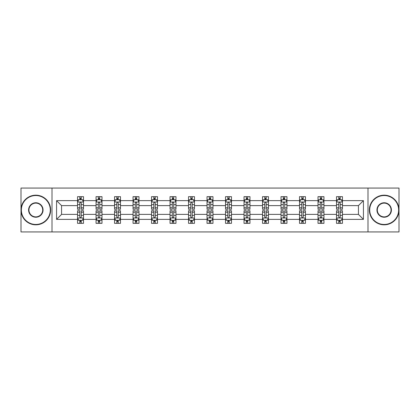 <?xml version="1.0" encoding="UTF-8"?>
<svg xmlns="http://www.w3.org/2000/svg" width="420" height="420" viewBox="0 0 420 420"><rect width="100%" height="100%" fill="white"/><g stroke="black" fill="none" stroke-linecap="round" stroke-linejoin="round"><path stroke-width="0.63" d="M367.994 231.934L399 231.934L399 188.066L367.994 188.066L367.994 231.934L52.007 231.934L52.007 188.066L21 188.066L21 231.934L52.007 231.934M342.442 219.366L342.442 214.389L358.449 214.389L363.431 219.366L342.442 219.366L342.442 223.34L340.19 223.34L340.19 220.316M367.994 188.066L52.007 188.066M336.514 219.366L323.946 219.366L323.946 214.389L336.514 214.389L336.514 223.34L342.442 223.34L342.442 220.174L341.329 220.174M323.946 219.366L323.946 223.34L321.694 223.34L321.694 220.316M318.019 219.366L305.45 219.366L305.45 214.389L318.019 214.389L318.019 223.34L323.946 223.34L323.946 220.174L322.833 220.174M305.45 219.366L305.45 223.34L303.198 223.34L303.198 220.316M299.518 219.366L286.949 219.366L286.949 214.389L299.518 214.389L299.518 223.34L305.45 223.34L305.45 220.174L304.332 220.174M286.949 219.366L286.949 223.34L284.697 223.34L284.697 220.316M281.022 219.366L268.454 219.366L268.454 214.389L281.022 214.389L281.022 223.34L286.949 223.34L286.949 220.174L285.836 220.174M268.454 219.366L268.454 223.34L266.201 223.34L266.201 220.316M262.526 219.366L249.958 219.366L249.958 214.389L262.526 214.389L262.526 223.34L268.454 223.34L268.454 220.174L267.341 220.174M249.958 219.366L249.958 223.34L247.706 223.34L247.706 220.316M244.031 219.366L231.462 219.366L231.462 214.389L244.031 214.389L244.031 223.34L249.958 223.34L249.958 220.174L248.845 220.174M231.462 219.366L231.462 223.34L229.21 223.34L229.21 220.316M225.535 219.366L212.966 219.366L212.966 214.389L225.535 214.389L225.535 223.34L231.462 223.34L231.462 220.174L230.349 220.174M212.966 219.366L212.966 223.34L210.714 223.34L210.714 220.316M207.034 219.366L194.465 219.366L194.465 214.389L207.034 214.389L207.034 223.34L212.966 223.34L212.966 220.174L211.848 220.174M194.465 219.366L194.465 223.34L192.213 223.34L192.213 220.316M188.538 219.366L175.97 219.366L175.97 214.389L188.538 214.389L188.538 223.34L194.465 223.34L194.465 220.174L193.352 220.174M175.97 219.366L175.97 223.34L173.717 223.34L173.717 220.316M170.042 219.366L157.474 219.366L157.474 214.389L170.042 214.389L170.042 223.34L175.97 223.34L175.97 220.174L174.857 220.174M157.474 219.366L157.474 223.34L155.222 223.34L155.222 220.316M151.547 219.366L138.978 219.366L138.978 214.389L151.547 214.389L151.547 223.34L157.474 223.34L157.474 220.174L156.361 220.174M138.978 219.366L138.978 223.34L136.726 223.34L136.726 220.316M133.051 219.366L120.482 219.366L120.482 214.389L133.051 214.389L133.051 223.34L138.978 223.34L138.978 220.174L137.86 220.174M120.482 219.366L120.482 223.34L118.225 223.34L118.225 220.316M114.55 219.366L101.981 219.366L101.981 214.389L114.55 214.389L114.55 223.34L120.482 223.34L120.482 220.174L119.364 220.174M101.981 219.366L101.981 223.34L99.729 223.34L99.729 220.316M96.054 219.366L83.486 219.366L83.486 214.389L96.054 214.389L96.054 223.34L101.981 223.34L101.981 220.174L100.868 220.174M83.486 219.366L83.486 223.34L81.233 223.34L81.233 220.316M77.558 219.366L56.569 219.366L56.569 200.634L77.558 200.634L77.558 205.611L61.551 205.611L61.551 214.389L77.558 214.389L77.558 223.34L83.486 223.34L83.486 220.174L82.373 220.174M78.671 199.826L77.558 199.826L77.558 196.66L77.558 200.634M79.811 199.684L79.811 196.66L77.558 196.66L83.486 196.66L83.486 200.634L96.054 200.634L96.054 196.66L101.981 196.66L101.981 200.634L114.55 200.634L114.55 196.66L120.482 196.66L120.482 200.634L133.051 200.634L133.051 196.66L138.978 196.66L138.978 200.634L151.547 200.634L151.547 196.66L157.474 196.66L157.474 200.634L170.042 200.634L170.042 196.66L175.97 196.66L175.97 200.634L188.538 200.634L188.538 196.66L194.465 196.66L194.465 200.634L207.034 200.634L207.034 196.66L212.966 196.66L212.966 200.634L225.535 200.634L225.535 196.66L231.462 196.66L231.462 200.634L244.031 200.634L244.031 196.66L249.958 196.66L249.958 200.634L262.526 200.634L262.526 196.66L268.454 196.66L268.454 200.634L281.022 200.634L281.022 196.66L286.949 196.66L286.949 200.634L299.518 200.634L299.518 196.66L305.45 196.66L305.45 200.634L318.019 200.634L318.019 196.66L323.946 196.66L323.946 200.634L336.514 200.634L336.514 196.66L342.442 196.66L342.442 200.634L363.431 200.634L363.431 219.366M336.514 200.634L336.514 205.611L323.946 205.611L323.946 200.634M318.019 200.634L318.019 205.611L305.45 205.611L305.45 200.634M299.518 200.634L299.518 205.611L286.949 205.611L286.949 200.634M281.022 200.634L281.022 205.611L268.454 205.611L268.454 200.634M262.526 200.634L262.526 205.611L249.958 205.611L249.958 200.634M244.031 200.634L244.031 205.611L231.462 205.611L231.462 200.634M225.535 200.634L225.535 205.611L212.966 205.611L212.966 200.634M207.034 200.634L207.034 205.611L194.465 205.611L194.465 200.634M188.538 200.634L188.538 205.611L175.97 205.611L175.97 200.634M170.042 200.634L170.042 205.611L157.474 205.611L157.474 200.634M151.547 200.634L151.547 205.611L138.978 205.611L138.978 200.634M133.051 200.634L133.051 205.611L120.482 205.611L120.482 200.634M114.55 200.634L114.55 205.611L101.981 205.611L101.981 200.634M96.054 200.634L96.054 205.611L83.486 205.611L83.486 200.634M56.569 200.634L61.551 205.611M358.449 214.389L358.449 205.611L342.442 205.611L342.442 200.634M338.767 199.626L340.19 199.626M320.271 199.626L321.694 199.626M301.775 199.626L303.198 199.626M283.274 199.626L284.697 199.626M264.779 199.626L266.201 199.626M246.283 199.626L247.706 199.626M227.787 199.626L229.21 199.626M209.286 199.626L210.714 199.626M190.79 199.626L192.213 199.626M172.294 199.626L173.717 199.626M153.799 199.626L155.222 199.626M135.303 199.626L136.726 199.626M116.802 199.626L118.225 199.626M98.306 199.626L99.729 199.626M79.811 199.626L81.233 199.626M79.811 220.374L81.233 220.374M98.306 220.374L99.729 220.374M116.802 220.374L118.225 220.374M135.303 220.374L136.726 220.374M153.799 220.374L155.222 220.374M172.294 220.374L173.717 220.374M190.79 220.374L192.213 220.374M209.286 220.374L210.714 220.374M227.787 220.374L229.21 220.374M246.283 220.374L247.706 220.374M264.779 220.374L266.201 220.374M283.274 220.374L284.697 220.374M301.775 220.374L303.198 220.374M320.271 220.374L321.694 220.374M338.767 220.374L340.19 220.374M61.551 214.389L56.569 219.366M363.431 200.634L358.449 205.611M81.233 198.203L79.811 198.203M77.558 207.8L77.558 209.286L79.811 209.286L79.811 207.8L77.558 207.8L77.558 205.611M83.486 205.611L83.486 209.286L81.233 209.286L81.233 202.944C80.761 202.031 80.283 202.031 79.811 202.944L79.811 207.8M82.373 199.826L83.486 199.826L83.486 196.66L81.233 196.66L81.233 199.684M83.486 202.057L82.299 199.684L78.745 199.684L77.558 202.057M79.811 221.797L81.233 221.797M83.486 212.2L83.486 210.714L81.233 210.714L81.233 212.2L83.486 212.2L83.486 214.389M77.558 214.389L77.558 210.714L79.811 210.714L79.811 217.056C80.283 217.97 80.761 217.97 81.233 217.056L81.233 212.2M78.671 220.174L77.558 220.174L77.558 223.34L79.811 223.34L79.811 220.316M77.558 217.943L78.745 220.316L82.299 220.316L83.486 217.943M35.821 195.536A14.464 14.464 0 0 0 21.357 210A14.464 14.464 0 0 0 35.821 224.464A14.464 14.464 0 0 0 50.285 210A14.464 14.464 0 0 0 35.821 195.536M35.821 224.821A14.821 14.821 0 0 1 21 210A14.821 14.821 0 0 1 35.821 195.179A14.821 14.821 0 0 1 50.642 210A14.821 14.821 0 0 1 35.821 224.821M35.821 202.766A7.234 7.234 0 0 1 43.055 210A7.234 7.234 0 0 1 35.821 217.234A7.234 7.234 0 0 1 28.586 210A7.234 7.234 0 0 1 35.821 202.766M35.821 216.878A6.878 6.878 0 0 0 42.698 210A6.878 6.878 0 0 0 35.821 203.123A6.878 6.878 0 0 0 28.943 210A6.878 6.878 0 0 0 35.821 216.878M384.179 195.536A14.464 14.464 0 0 0 369.716 210A14.464 14.464 0 0 0 384.179 224.464A14.464 14.464 0 0 0 398.643 210A14.464 14.464 0 0 0 384.179 195.536M384.179 224.821A14.821 14.821 0 0 1 369.358 210A14.821 14.821 0 0 1 384.179 195.179A14.821 14.821 0 0 1 399 210A14.821 14.821 0 0 1 384.179 224.821M384.179 202.766A7.234 7.234 0 0 1 391.414 210A7.234 7.234 0 0 1 384.179 217.234A7.234 7.234 0 0 1 376.945 210A7.234 7.234 0 0 1 384.179 202.766M384.179 216.878A6.878 6.878 0 0 0 391.057 210A6.878 6.878 0 0 0 384.179 203.123A6.878 6.878 0 0 0 377.302 210A6.878 6.878 0 0 0 384.179 216.878M99.729 198.203L98.306 198.203M97.167 199.826L96.054 199.826L96.054 196.66L98.306 196.66L98.306 199.684M96.054 207.8L96.054 209.286L98.306 209.286L98.306 207.8L96.054 207.8L96.054 205.611M101.981 205.611L101.981 209.286L99.729 209.286L99.729 202.944C99.257 202.031 98.784 202.031 98.306 202.944L98.306 207.8M100.868 199.826L101.981 199.826L101.981 196.66L99.729 196.66L99.729 199.684M101.981 202.057L100.795 199.684L97.24 199.684L96.054 202.057M118.225 198.203L116.802 198.203M115.668 199.826L114.55 199.826L114.55 196.66L116.802 196.66L116.802 199.684M114.55 207.8L114.55 209.286L116.802 209.286L116.802 207.8L114.55 207.8L114.55 205.611M120.482 205.611L120.482 209.286L118.225 209.286L118.225 202.944C117.752 202.031 117.28 202.031 116.802 202.944L116.802 207.8M119.364 199.826L120.482 199.826L120.482 196.66L118.225 196.66L118.225 199.684M120.482 202.057L119.296 199.684L115.736 199.684L114.55 202.057M98.306 221.797L99.729 221.797M101.981 212.2L101.981 210.714L99.729 210.714L99.729 212.2L101.981 212.2L101.981 214.389M96.054 214.389L96.054 210.714L98.306 210.714L98.306 217.056C98.779 217.97 99.257 217.97 99.729 217.056L99.729 212.2M97.167 220.174L96.054 220.174L96.054 223.34L98.306 223.34L98.306 220.316M96.054 217.943L97.24 220.316L100.795 220.316L101.981 217.943M116.802 221.797L118.225 221.797M120.482 212.2L120.482 210.714L118.225 210.714L118.225 212.2L120.482 212.2L120.482 214.389M114.55 214.389L114.55 210.714L116.802 210.714L116.802 217.056C117.28 217.97 117.752 217.97 118.225 217.056L118.225 212.2M115.668 220.174L114.55 220.174L114.55 223.34L116.802 223.34L116.802 220.316M114.55 217.943L115.736 220.316L119.296 220.316L120.482 217.943M136.726 198.203L135.303 198.203M134.164 199.826L133.051 199.826L133.051 196.66L135.303 196.66L135.303 199.684M133.051 207.8L133.051 209.286L135.303 209.286L135.303 207.8L133.051 207.8L133.051 205.611M138.978 205.611L138.978 209.286L136.726 209.286L136.726 202.944C136.248 202.031 135.776 202.031 135.303 202.944L135.303 207.8M137.86 199.826L138.978 199.826L138.978 196.66L136.726 196.66L136.726 199.684M138.978 202.057L137.791 199.684L134.232 199.684L133.051 202.057M135.303 221.797L136.726 221.797M138.978 212.2L138.978 210.714L136.726 210.714L136.726 212.2L138.978 212.2L138.978 214.389M133.051 214.389L133.051 210.714L135.303 210.714L135.303 217.056C135.776 217.97 136.248 217.97 136.726 217.056L136.726 212.2M134.164 220.174L133.051 220.174L133.051 223.34L135.303 223.34L135.303 220.316M133.051 217.943L134.232 220.316L137.791 220.316L138.978 217.943M155.222 198.203L153.799 198.203M152.659 199.826L151.547 199.826L151.547 196.66L153.799 196.66L153.799 199.684M151.547 207.8L151.547 209.286L153.799 209.286L153.799 207.8L151.547 207.8L151.547 205.611M157.474 205.611L157.474 209.286L155.222 209.286L155.222 202.944C154.749 202.031 154.271 202.031 153.799 202.944L153.799 207.8M156.361 199.826L157.474 199.826L157.474 196.66L155.222 196.66L155.222 199.684M157.474 202.057L156.287 199.684L152.733 199.684L151.547 202.057M153.799 221.797L155.222 221.797M157.474 212.2L157.474 210.714L155.222 210.714L155.222 212.2L157.474 212.2L157.474 214.389M151.547 214.389L151.547 210.714L153.799 210.714L153.799 217.056C154.271 217.97 154.744 217.97 155.222 217.056L155.222 212.2M152.659 220.174L151.547 220.174L151.547 223.34L153.799 223.34L153.799 220.316M151.547 217.943L152.733 220.316L156.287 220.316L157.474 217.943M173.717 198.203L172.294 198.203M171.155 199.826L170.042 199.826L170.042 196.66L172.294 196.66L172.294 199.684M170.042 207.8L170.042 209.286L172.294 209.286L172.294 207.8L170.042 207.8L170.042 205.611M175.97 205.611L175.97 209.286L173.717 209.286L173.717 202.944C173.245 202.031 172.772 202.031 172.294 202.944L172.294 207.8M174.857 199.826L175.97 199.826L175.97 196.66L173.717 196.66L173.717 199.684M175.97 202.057L174.783 199.684L171.229 199.684L170.042 202.057M172.294 221.797L173.717 221.797M175.97 212.2L175.97 210.714L173.717 210.714L173.717 212.2L175.97 212.2L175.97 214.389M170.042 214.389L170.042 210.714L172.294 210.714L172.294 217.056C172.767 217.97 173.245 217.97 173.717 217.056L173.717 212.2M171.155 220.174L170.042 220.174L170.042 223.34L172.294 223.34L172.294 220.316M170.042 217.943L171.229 220.316L174.783 220.316L175.97 217.943M192.213 198.203L190.79 198.203M189.651 199.826L188.538 199.826L188.538 196.66L190.79 196.66L190.79 199.684M188.538 207.8L188.538 209.286L190.79 209.286L190.79 207.8L188.538 207.8L188.538 205.611M194.465 205.611L194.465 209.286L192.213 209.286L192.213 202.944C191.741 202.031 191.268 202.031 190.79 202.944L190.79 207.8M193.352 199.826L194.465 199.826L194.465 196.66L192.213 196.66L192.213 199.684M194.465 202.057L193.284 199.684L189.725 199.684L188.538 202.057M190.79 221.797L192.213 221.797M194.465 212.2L194.465 210.714L192.213 210.714L192.213 212.2L194.465 212.2L194.465 214.389M188.538 214.389L188.538 210.714L190.79 210.714L190.79 217.056C191.263 217.97 191.741 217.97 192.213 217.056L192.213 212.2M189.651 220.174L188.538 220.174L188.538 223.34L190.79 223.34L190.79 220.316M188.538 217.943L189.725 220.316L193.284 220.316L194.465 217.943M210.714 198.203L209.286 198.203M208.152 199.826L207.034 199.826L207.034 196.66L209.286 196.66L209.286 199.684M207.034 207.8L207.034 209.286L209.286 209.286L209.286 207.8L207.034 207.8L207.034 205.611M212.966 205.611L212.966 209.286L210.714 209.286L210.714 202.944C210.236 202.031 209.764 202.031 209.286 202.944L209.286 207.8M211.848 199.826L212.966 199.826L212.966 196.66L210.714 196.66L210.714 199.684M212.966 202.057L211.78 199.684L208.22 199.684L207.034 202.057M209.286 221.797L210.714 221.797M212.966 212.2L212.966 210.714L210.714 210.714L210.714 212.2L212.966 212.2L212.966 214.389M207.034 214.389L207.034 210.714L209.286 210.714L209.286 217.056C209.764 217.97 210.236 217.97 210.714 217.056L210.714 212.2M208.152 220.174L207.034 220.174L207.034 223.34L209.286 223.34L209.286 220.316M207.034 217.943L208.22 220.316L211.78 220.316L212.966 217.943M229.21 198.203L227.787 198.203M226.648 199.826L225.535 199.826L225.535 196.66L227.787 196.66L227.787 199.684M225.535 207.8L225.535 209.286L227.787 209.286L227.787 207.8L225.535 207.8L225.535 205.611M231.462 205.611L231.462 209.286L229.21 209.286L229.21 202.944C228.737 202.031 228.26 202.031 227.787 202.944L227.787 207.8M230.349 199.826L231.462 199.826L231.462 196.66L229.21 196.66L229.21 199.684M231.462 202.057L230.276 199.684L226.716 199.684L225.535 202.057M227.787 221.797L229.21 221.797M231.462 212.2L231.462 210.714L229.21 210.714L229.21 212.2L231.462 212.2L231.462 214.389M225.535 214.389L225.535 210.714L227.787 210.714L227.787 217.056C228.26 217.97 228.732 217.97 229.21 217.056L229.21 212.2M226.648 220.174L225.535 220.174L225.535 223.34L227.787 223.34L227.787 220.316M225.535 217.943L226.716 220.316L230.276 220.316L231.462 217.943M247.706 198.203L246.283 198.203M245.144 199.826L244.031 199.826L244.031 196.66L246.283 196.66L246.283 199.684M244.031 207.8L244.031 209.286L246.283 209.286L246.283 207.8L244.031 207.8L244.031 205.611M249.958 205.611L249.958 209.286L247.706 209.286L247.706 202.944C247.233 202.031 246.755 202.031 246.283 202.944L246.283 207.8M248.845 199.826L249.958 199.826L249.958 196.66L247.706 196.66L247.706 199.684M249.958 202.057L248.771 199.684L245.217 199.684L244.031 202.057M246.283 221.797L247.706 221.797M249.958 212.2L249.958 210.714L247.706 210.714L247.706 212.2L249.958 212.2L249.958 214.389M244.031 214.389L244.031 210.714L246.283 210.714L246.283 217.056C246.755 217.97 247.228 217.97 247.706 217.056L247.706 212.2M245.144 220.174L244.031 220.174L244.031 223.34L246.283 223.34L246.283 220.316M244.031 217.943L245.217 220.316L248.771 220.316L249.958 217.943M266.201 198.203L264.779 198.203M263.639 199.826L262.526 199.826L262.526 196.66L264.779 196.66L264.779 199.684M262.526 207.8L262.526 209.286L264.779 209.286L264.779 207.8L262.526 207.8L262.526 205.611M268.454 205.611L268.454 209.286L266.201 209.286L266.201 202.944C265.729 202.031 265.256 202.031 264.779 202.944L264.779 207.8M267.341 199.826L268.454 199.826L268.454 196.66L266.201 196.66L266.201 199.684M268.454 202.057L267.267 199.684L263.713 199.684L262.526 202.057M264.779 221.797L266.201 221.797M268.454 212.2L268.454 210.714L266.201 210.714L266.201 212.2L268.454 212.2L268.454 214.389M262.526 214.389L262.526 210.714L264.779 210.714L264.779 217.056C265.251 217.97 265.729 217.97 266.201 217.056L266.201 212.2M263.639 220.174L262.526 220.174L262.526 223.34L264.779 223.34L264.779 220.316M262.526 217.943L263.713 220.316L267.267 220.316L268.454 217.943M284.697 198.203L283.274 198.203M282.14 199.826L281.022 199.826L281.022 196.66L283.274 196.66L283.274 199.684M281.022 207.8L281.022 209.286L283.274 209.286L283.274 207.8L281.022 207.8L281.022 205.611M286.949 205.611L286.949 209.286L284.697 209.286L284.697 202.944C284.225 202.031 283.752 202.031 283.274 202.944L283.274 207.8M285.836 199.826L286.949 199.826L286.949 196.66L284.697 196.66L284.697 199.684M286.949 202.057L285.768 199.684L282.209 199.684L281.022 202.057M283.274 221.797L284.697 221.797M286.949 212.2L286.949 210.714L284.697 210.714L284.697 212.2L286.949 212.2L286.949 214.389M281.022 214.389L281.022 210.714L283.274 210.714L283.274 217.056C283.752 217.97 284.225 217.97 284.697 217.056L284.697 212.2M282.14 220.174L281.022 220.174L281.022 223.34L283.274 223.34L283.274 220.316M281.022 217.943L282.209 220.316L285.768 220.316L286.949 217.943M303.198 198.203L301.775 198.203M300.636 199.826L299.518 199.826L299.518 196.66L301.775 196.66L301.775 199.684M299.518 207.8L299.518 209.286L301.775 209.286L301.775 207.8L299.518 207.8L299.518 205.611M305.45 205.611L305.45 209.286L303.198 209.286L303.198 202.944C302.72 202.031 302.248 202.031 301.775 202.944L301.775 207.8M304.332 199.826L305.45 199.826L305.45 196.66L303.198 196.66L303.198 199.684M305.45 202.057L304.264 199.684L300.704 199.684L299.518 202.057M301.775 221.797L303.198 221.797M305.45 212.2L305.45 210.714L303.198 210.714L303.198 212.2L305.45 212.2L305.45 214.389M299.518 214.389L299.518 210.714L301.775 210.714L301.775 217.056C302.248 217.97 302.72 217.97 303.198 217.056L303.198 212.2M300.636 220.174L299.518 220.174L299.518 223.34L301.775 223.34L301.775 220.316M299.518 217.943L300.704 220.316L304.264 220.316L305.45 217.943M321.694 198.203L320.271 198.203M319.132 199.826L318.019 199.826L318.019 196.66L320.271 196.66L320.271 199.684M318.019 207.8L318.019 209.286L320.271 209.286L320.271 207.8L318.019 207.8L318.019 205.611M323.946 205.611L323.946 209.286L321.694 209.286L321.694 202.944C321.221 202.031 320.744 202.031 320.271 202.944L320.271 207.8M322.833 199.826L323.946 199.826L323.946 196.66L321.694 196.66L321.694 199.684M323.946 202.057L322.76 199.684L319.205 199.684L318.019 202.057M320.271 221.797L321.694 221.797M323.946 212.2L323.946 210.714L321.694 210.714L321.694 212.2L323.946 212.2L323.946 214.389M318.019 214.389L318.019 210.714L320.271 210.714L320.271 217.056C320.744 217.97 321.216 217.97 321.694 217.056L321.694 212.2M319.132 220.174L318.019 220.174L318.019 223.34L320.271 223.34L320.271 220.316M318.019 217.943L319.205 220.316L322.76 220.316L323.946 217.943M340.19 198.203L338.767 198.203M337.628 199.826L336.514 199.826L336.514 196.66L338.767 196.66L338.767 199.684M336.514 207.8L336.514 209.286L338.767 209.286L338.767 207.8L336.514 207.8L336.514 205.611M342.442 205.611L342.442 209.286L340.19 209.286L340.19 202.944C339.717 202.031 339.239 202.031 338.767 202.944L338.767 207.8M341.329 199.826L342.442 199.826L342.442 196.66L340.19 196.66L340.19 199.684M342.442 202.057L341.255 199.684L337.701 199.684L336.514 202.057M338.767 221.797L340.19 221.797M342.442 212.2L342.442 210.714L340.19 210.714L340.19 212.2L342.442 212.2L342.442 214.389M336.514 214.389L336.514 210.714L338.767 210.714L338.767 217.056C339.239 217.97 339.717 217.97 340.19 217.056L340.19 212.2M337.628 220.174L336.514 220.174L336.514 223.34L338.767 223.34L338.767 220.316M336.514 217.943L337.701 220.316L341.255 220.316L342.442 217.943M83.454 201.999L77.59 201.999M83.486 207.8L81.233 207.8M79.811 204.624L77.558 204.624M83.486 204.624L81.233 204.624M81.233 198.959L79.811 198.959M77.59 218.001L83.454 218.001M77.558 212.2L79.811 212.2M81.233 215.376L83.486 215.376M77.558 215.376L79.811 215.376M79.811 221.041L81.233 221.041M101.955 201.999L96.086 201.999M101.981 207.8L99.729 207.8M98.306 204.624L96.054 204.624M101.981 204.624L99.729 204.624M99.729 198.959L98.306 198.959M120.451 201.999L114.581 201.999M120.482 207.8L118.225 207.8M116.802 204.624L114.55 204.624M120.482 204.624L118.225 204.624M118.225 198.959L116.802 198.959M96.086 218.001L101.955 218.001M96.054 212.2L98.306 212.2M99.729 215.376L101.981 215.376M96.054 215.376L98.306 215.376M98.306 221.041L99.729 221.041M114.581 218.001L120.451 218.001M114.55 212.2L116.802 212.2M118.225 215.376L120.482 215.376M114.55 215.376L116.802 215.376M116.802 221.041L118.225 221.041M138.947 201.999L133.077 201.999M138.978 207.8L136.726 207.8M135.303 204.624L133.051 204.624M138.978 204.624L136.726 204.624M136.726 198.959L135.303 198.959M133.077 218.001L138.947 218.001M133.051 212.2L135.303 212.2M136.726 215.376L138.978 215.376M133.051 215.376L135.303 215.376M135.303 221.041L136.726 221.041M157.442 201.999L151.573 201.999M157.474 207.8L155.222 207.8M153.799 204.624L151.547 204.624M157.474 204.624L155.222 204.624M155.222 198.959L153.799 198.959M151.573 218.001L157.442 218.001M151.547 212.2L153.799 212.2M155.222 215.376L157.474 215.376M151.547 215.376L153.799 215.376M153.799 221.041L155.222 221.041M175.943 201.999L170.074 201.999M175.97 207.8L173.717 207.8M172.294 204.624L170.042 204.624M175.97 204.624L173.717 204.624M173.717 198.959L172.294 198.959M170.074 218.001L175.943 218.001M170.042 212.2L172.294 212.2M173.717 215.376L175.97 215.376M170.042 215.376L172.294 215.376M172.294 221.041L173.717 221.041M194.439 201.999L188.57 201.999M194.465 207.8L192.213 207.8M190.79 204.624L188.538 204.624M194.465 204.624L192.213 204.624M192.213 198.959L190.79 198.959M188.57 218.001L194.439 218.001M188.538 212.2L190.79 212.2M192.213 215.376L194.465 215.376M188.538 215.376L190.79 215.376M190.79 221.041L192.213 221.041M212.935 201.999L207.065 201.999M212.966 207.8L210.714 207.8M209.286 204.624L207.034 204.624M212.966 204.624L210.714 204.624M210.714 198.959L209.286 198.959M207.065 218.001L212.935 218.001M207.034 212.2L209.286 212.2M210.714 215.376L212.966 215.376M207.034 215.376L209.286 215.376M209.286 221.041L210.714 221.041M231.43 201.999L225.561 201.999M231.462 207.8L229.21 207.8M227.787 204.624L225.535 204.624M231.462 204.624L229.21 204.624M229.21 198.959L227.787 198.959M225.561 218.001L231.43 218.001M225.535 212.2L227.787 212.2M229.21 215.376L231.462 215.376M225.535 215.376L227.787 215.376M227.787 221.041L229.21 221.041M249.926 201.999L244.057 201.999M249.958 207.8L247.706 207.8M246.283 204.624L244.031 204.624M249.958 204.624L247.706 204.624M247.706 198.959L246.283 198.959M244.057 218.001L249.926 218.001M244.031 212.2L246.283 212.2M247.706 215.376L249.958 215.376M244.031 215.376L246.283 215.376M246.283 221.041L247.706 221.041M268.427 201.999L262.558 201.999M268.454 207.8L266.201 207.8M264.779 204.624L262.526 204.624M268.454 204.624L266.201 204.624M266.201 198.959L264.779 198.959M262.558 218.001L268.427 218.001M262.526 212.2L264.779 212.2M266.201 215.376L268.454 215.376M262.526 215.376L264.779 215.376M264.779 221.041L266.201 221.041M286.923 201.999L281.054 201.999M286.949 207.8L284.697 207.8M283.274 204.624L281.022 204.624M286.949 204.624L284.697 204.624M284.697 198.959L283.274 198.959M281.054 218.001L286.923 218.001M281.022 212.2L283.274 212.2M284.697 215.376L286.949 215.376M281.022 215.376L283.274 215.376M283.274 221.041L284.697 221.041M305.419 201.999L299.549 201.999M305.45 207.8L303.198 207.8M301.775 204.624L299.518 204.624M305.45 204.624L303.198 204.624M303.198 198.959L301.775 198.959M299.549 218.001L305.419 218.001M299.518 212.2L301.775 212.2M303.198 215.376L305.45 215.376M299.518 215.376L301.775 215.376M301.775 221.041L303.198 221.041M323.915 201.999L318.045 201.999M323.946 207.8L321.694 207.8M320.271 204.624L318.019 204.624M323.946 204.624L321.694 204.624M321.694 198.959L320.271 198.959M318.045 218.001L323.915 218.001M318.019 212.2L320.271 212.2M321.694 215.376L323.946 215.376M318.019 215.376L320.271 215.376M320.271 221.041L321.694 221.041M342.41 201.999L336.546 201.999M342.442 207.8L340.19 207.8M338.767 204.624L336.514 204.624M342.442 204.624L340.19 204.624M340.19 198.959L338.767 198.959M336.546 218.001L342.41 218.001M336.514 212.2L338.767 212.2M340.19 215.376L342.442 215.376M336.514 215.376L338.767 215.376M338.767 221.041L340.19 221.041"/></g></svg>
